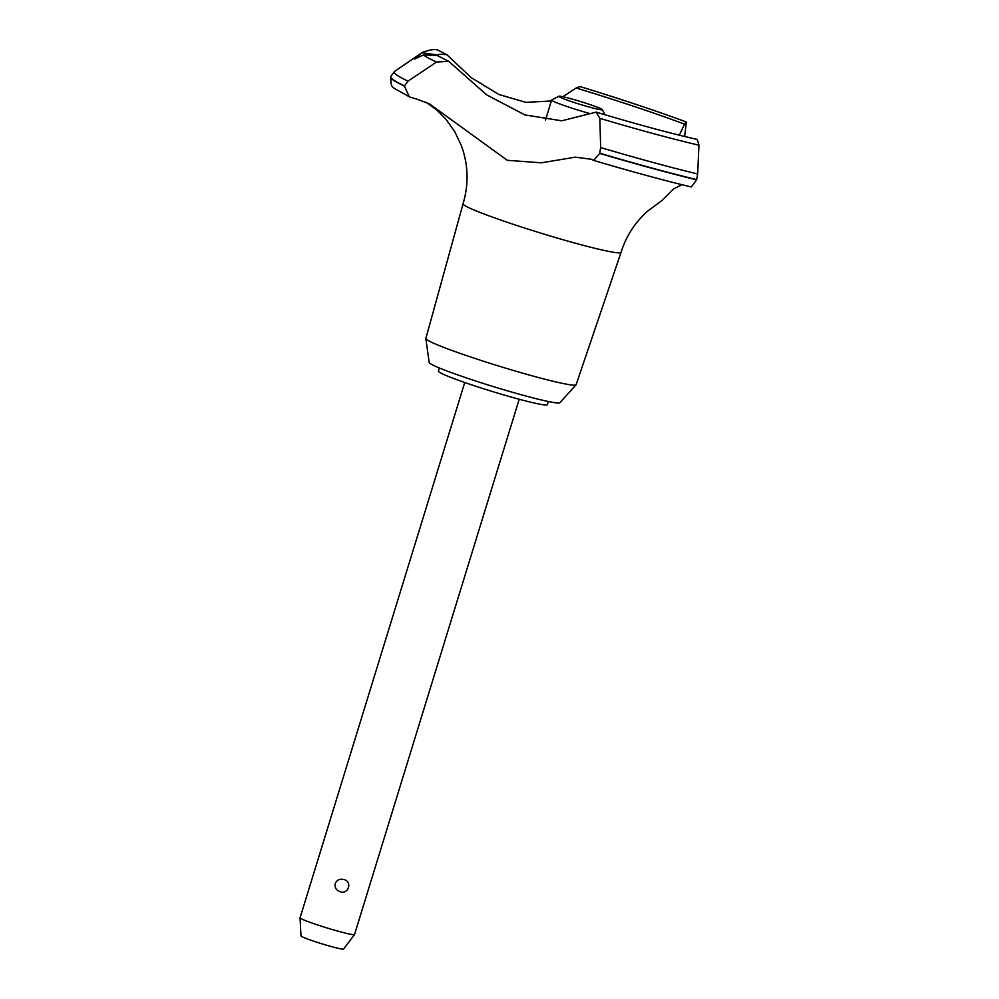 <?xml version="1.0" encoding="UTF-8"?>
<svg xmlns="http://www.w3.org/2000/svg" width="999" height="999" viewBox="0 0 999 999"><rect width="100%" height="100%" fill="white"/><g stroke="black" fill="none" stroke-linecap="round" stroke-linejoin="round"><path stroke-width="1.5" d="M548.339 401.498L547.365 404.67A56.993 3.584 -162.9 0 1 495.916 392.582A56.993 3.584 -162.9 0 1 438.411 371.153L439.385 367.982M621.041 252.385L576.123 384.69A78.621 4.933 -162.9 0 1 576.048 384.815A78.621 4.933 -162.9 0 1 505.169 368.007A78.621 4.933 -162.9 0 1 425.836 338.599A78.621 4.933 -162.9 0 1 425.849 338.461L463.061 203.784A82.642 5.195 -162.9 0 1 463.061 203.771A82.642 5.195 -162.9 0 0 463.174 204.221A82.642 5.195 -162.9 0 0 546.453 234.84A82.642 5.195 -162.9 0 0 621.041 252.385A82.642 5.195 -162.9 0 1 621.041 252.385C626.161 236.101 635.052 222.34 647.739 211.076L662.262 200.287L673.626 188.911L681.967 184.69M576.048 384.815L559.865 402.697A68.394 4.296 -162.9 0 1 498.201 388.074A68.394 4.296 -162.9 0 1 429.17 362.487L425.836 338.599M593.93 160.502C631.618 171.641 664.085 180.469 691.333 186.963L696.615 179.808L697.677 173.963L698.95 145.167L697.252 139.423C670.791 133.454 637.1 124.351 596.153 112.125L599.837 118.332L600.661 147.552L599.637 153.396L593.693 160.414A179.533 11.276 17.1 0 0 591.146 159.241L575.337 157.155L541.346 162.812L507.292 160.302L429.47 103.871L416.795 99.126A179.533 11.276 17.1 0 0 410.614 97.29L409.29 96.791L404.445 86.114A189.223 11.876 -162.9 0 1 390.846 77.86A189.223 11.876 -162.9 0 1 390.597 76.861L390.671 76.636A189.223 11.876 -162.9 0 1 390.671 76.623L394.58 71.428A187.25 11.763 -162.9 0 0 394.43 72.915A187.25 11.763 -162.9 0 0 408.029 81.144L436.575 62.05L448.726 61.351L486.75 94.93L524.9 114.922L561.75 120.792L596.153 112.125M404.445 86.114L404.508 85.889A189.223 11.876 -162.9 0 1 390.909 77.647A189.223 11.876 -162.9 0 1 390.671 76.636M448.726 61.351L437.175 55.469L423.489 54.957L414.46 59.091L422.065 52.772L437.674 54.957L438.848 56.518M343.868 879.557C352.647 881.393 348.476 894.942 340.122 891.72C336.201 890.259 334.565 887.524 335.202 883.528C336.913 879.894 339.797 878.571 343.868 879.557M464.735 382.492L300.062 917.781A28.496 1.786 17.1 0 0 300.05 917.819A28.496 1.786 17.1 0 0 328.808 928.496A28.496 1.786 17.1 0 0 354.52 934.577A28.496 1.786 17.1 0 0 354.533 934.54L519.205 399.25M354.52 934.577L343.556 949.05A22.278 1.399 -162.9 0 1 323.464 944.292A22.278 1.399 -162.9 0 1 300.986 935.951L300.05 917.819M581.743 104.883A22.802 1.436 17.1 0 0 602.297 109.628A22.802 1.436 17.1 0 0 579.308 101.149A22.802 1.436 17.1 0 0 558.803 96.241A22.802 1.436 17.1 0 0 581.743 104.883M590.297 113.661A28.496 1.786 -162.9 0 1 580.369 110.789A28.496 1.786 -162.9 0 1 551.61 100.075A28.496 1.786 -162.9 0 1 551.698 99.987L558.803 96.241M437.674 54.957A150.749 9.466 -162.9 0 1 446.99 54.795L438.174 50.237C435.414 48.901 430.144 49.613 422.39 52.385L394.58 71.428M576.161 87.999A150.749 9.466 -162.9 0 1 684.552 124.176L686.301 121.978C656.243 110.864 620.854 99.063 580.119 86.588L576.161 87.999L562.837 96.728M551.348 100.974L525.786 102.348L498.901 94.493L471.153 77.597L446.99 54.795M679.283 135.177L684.552 124.176M404.508 85.889L408.029 81.144M686.301 121.978L684.665 136.488M696.69 179.583A189.223 11.876 -162.9 0 1 599.7 153.184M696.615 179.808A189.223 11.876 -162.9 0 1 599.637 153.396M436.575 62.05A166.246 10.44 -162.9 0 1 423.489 54.957M698.95 145.167A166.246 10.44 -162.9 0 1 599.837 118.332M697.677 173.963A187.25 11.763 -162.9 0 1 600.661 147.565M602.297 109.628L605.032 114.773M551.61 100.075L545.504 119.967M409.29 96.791C388.823 84.927 391.858 89.46 390.597 76.861M425.899 102.185L436.688 109.902L446.103 119.443L454.907 131.955L461.501 145.979C468.344 164.985 468.868 184.241 463.061 203.771"/></g></svg>
